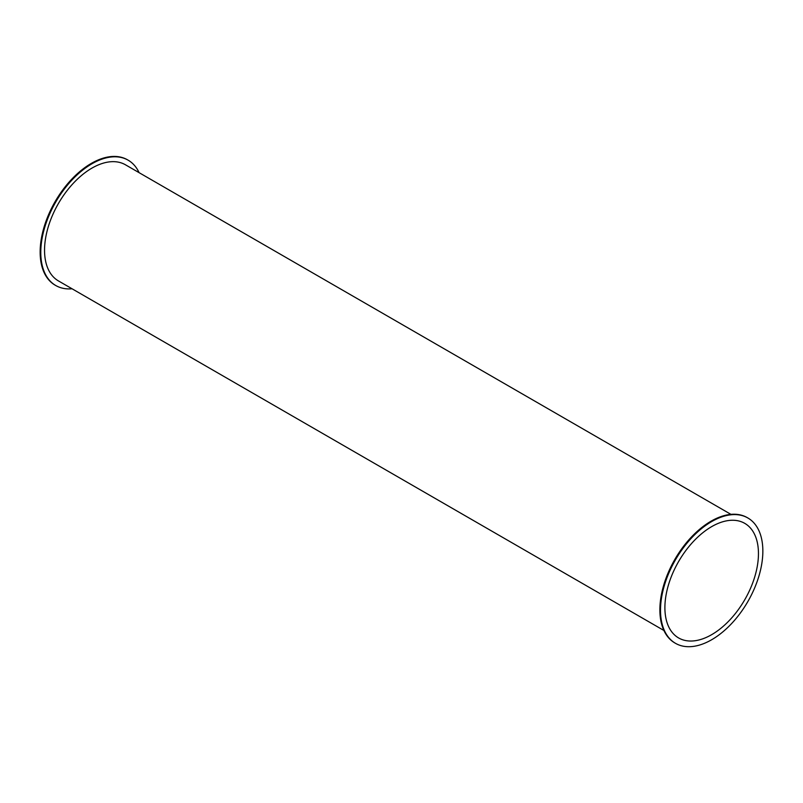 <?xml version="1.0" encoding="UTF-8"?>
<svg xmlns="http://www.w3.org/2000/svg" width="803" height="803" viewBox="0 0 803 803"><rect width="100%" height="100%" fill="white"/><g stroke="black" fill="none" stroke-linecap="round" stroke-linejoin="round"><path stroke-width="1.2" d="M72.059 288.779A72.37 41.786 -60 0 1 55.768 285.527A72.37 41.786 -60 0 1 40.782 252.403A72.37 41.786 -60 0 1 72.37 179.571A72.37 41.786 -60 0 1 128.139 160.178A72.37 41.786 -60 0 1 139.1 172.665M55.457 285.346A72.37 41.786 -60 0 1 55.136 285.165A72.37 41.786 -60 0 1 40.15 252.032A72.37 41.786 -60 0 1 71.738 179.21A72.37 41.786 -60 0 1 127.506 159.817A72.37 41.786 -60 0 1 127.818 159.998M730.941 514.362L125.469 164.796A67.04 38.705 120 0 0 73.806 182.753A67.04 38.705 120 0 0 44.546 250.225A67.04 38.705 120 0 0 58.428 280.909L663.9 630.475M675.182 643.143A72.37 41.786 -60 0 1 674.861 642.962A72.37 41.786 -60 0 1 659.875 609.828A72.37 41.786 -60 0 1 691.463 537.006A72.37 41.786 -60 0 1 747.232 517.614A72.37 41.786 -60 0 1 747.543 517.794M660.508 610.19A72.37 41.786 -60 0 1 692.096 537.368A72.37 41.786 -60 0 1 747.864 517.975A72.37 41.786 -60 0 1 747.864 601.537A72.37 41.786 -60 0 1 675.494 643.323A72.37 41.786 -60 0 1 660.508 610.19M758.454 553.638A66.157 38.193 -60 0 1 729.576 620.217A66.157 38.193 -60 0 1 678.605 637.943A66.157 38.193 -60 0 1 678.595 561.558A66.157 38.193 -60 0 1 744.752 523.355A66.157 38.193 -60 0 1 758.454 553.638M128.139 160.178L127.506 159.817M55.768 285.527L55.136 285.165M747.864 517.975L747.232 517.614M675.494 643.323L674.861 642.962"/></g></svg>

